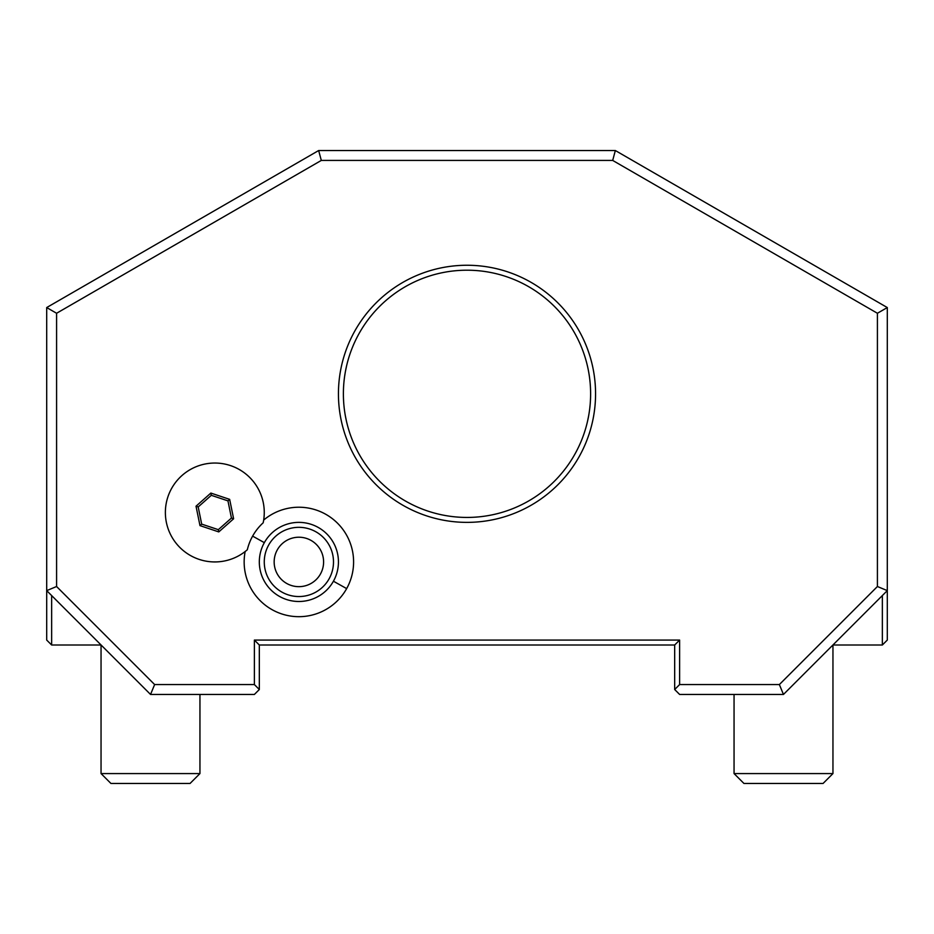 <?xml version="1.0" encoding="UTF-8"?>
<svg xmlns="http://www.w3.org/2000/svg" width="934" height="934" viewBox="0 0 934 934"><rect width="100%" height="100%" fill="white"/><g stroke="black" fill="none" stroke-linecap="round" stroke-linejoin="round"><path stroke-width="1.4" d="M779.365 684.564L783.463 694.452L679.625 694.452L674.675 689.514L679.625 684.564L779.365 684.564L877.411 586.517L887.3 590.615L887.3 640.07L882.35 645.009L832.906 645.009M783.463 694.452L887.3 590.615L887.3 307.555L615.343 150.537L612.692 160.426L877.411 313.264L887.3 307.555M877.411 313.264L877.411 586.517M321.308 160.426L318.657 150.537L46.7 307.555L56.589 313.264L321.308 160.426L612.692 160.426M56.589 313.264L56.589 586.517L154.635 684.564L150.537 694.452L46.7 590.615L56.589 586.517M254.375 684.564L259.325 689.514L259.325 645.009L254.375 640.07L254.375 684.564L154.635 684.564M254.375 640.07L679.625 640.07L679.625 684.564M595.565 393.821A128.565 128.565 0 0 1 467 522.375A128.565 128.565 0 0 1 338.435 393.821A128.565 128.565 0 0 1 467 265.256A128.565 128.565 0 0 1 595.565 393.821M245.163 551.527A54.709 54.709 0 0 0 346.654 588.607A54.709 54.709 0 0 0 263.692 520.051M259.325 645.009L674.675 645.009L674.675 689.514M674.675 645.009L679.625 640.07M51.65 595.565L51.65 645.009L101.094 645.009M641.623 645.009L646.655 645.009M651.757 645.009L655.038 645.009L651.757 645.009M658.248 645.009L661.33 645.009L658.248 645.009M645.009 645.009L644.332 645.009M638.272 645.009L634.98 645.009L638.272 645.009M631.769 645.009L628.687 645.009L631.769 645.009M287.077 645.009L292.377 645.009M282.243 645.009L278.962 645.009L282.243 645.009M275.752 645.009L272.67 645.009L275.752 645.009M295.728 645.009L299.02 645.009L295.728 645.009M302.231 645.009L305.313 645.009L302.231 645.009M882.35 595.565L882.35 645.009M318.657 150.537L615.343 150.537M46.7 307.555L46.7 640.07L51.65 645.009M259.325 689.514L254.375 694.452L150.537 694.452M734.054 694.452L734.054 773.574L832.953 773.574L832.953 645.009M734.054 773.574L743.943 783.463L823.064 783.463L832.953 773.574M101.047 645.009L101.047 773.574L199.946 773.574L199.946 694.452M101.047 773.574L110.936 783.463L190.057 783.463L199.946 773.574M343.385 393.821A123.615 123.615 0 0 1 467 270.206A123.615 123.615 0 0 1 590.615 393.821A123.615 123.615 0 0 1 467 517.436A123.615 123.615 0 0 1 343.385 393.821M343.607 401.188L343.455 398.024M344.144 407.504L343.91 405.228M347.179 424.223L346.526 421.526M348.499 429.01L347.868 426.826M346.502 421.432L345.428 416.225M590.568 397.51L590.393 401.188M590.125 404.807L589.751 408.38M588.537 416.389L587.521 421.304M588.116 418.584L587.743 420.335M587.498 421.432L586.879 423.978M586.143 426.756L585.735 428.204M589.891 407.236L590.078 405.344M348.359 359.111L347.857 360.886L348.359 359.111M347.121 363.653L346.502 366.198L347.121 363.653M345.463 371.242L346.479 366.338M345.253 372.421L344.704 375.783L345.253 372.421M343.91 382.345L344.132 380.255M343.56 387.12L343.607 386.454M590.533 389.209L590.568 390.132M584.439 355.235L584.906 356.671L584.439 355.235M588.794 372.631L589.296 375.783M589.868 380.255L589.798 379.566M587.533 366.362L586.832 363.466M590.054 382.088L589.903 380.488M584.392 355.072L584.906 356.695M585.501 358.633L586.143 360.886M589.763 379.251L590.125 382.823M346.257 367.296L345.884 369.058M263.178 522.795A52.969 52.969 0 0 0 247.323 549.752A49.444 49.444 0 0 1 169.439 532.123A49.444 49.444 0 0 1 209.928 463.287A49.444 49.444 0 0 1 263.178 522.795M333.426 581.217A39.555 39.555 0 0 1 279.605 596.476A39.555 39.555 0 0 1 264.334 542.654A39.555 39.555 0 0 1 318.155 527.395A39.555 39.555 0 0 1 333.426 581.217L346.654 588.607M329.107 578.811A34.616 34.616 0 0 1 282.01 592.156A34.616 34.616 0 0 1 268.653 545.071A34.616 34.616 0 0 1 315.75 531.715A34.616 34.616 0 0 1 329.107 578.811M320.467 573.99A24.728 24.728 0 0 0 310.929 540.354A24.728 24.728 0 0 0 277.293 549.893A24.728 24.728 0 0 0 286.831 583.528A24.728 24.728 0 0 0 320.467 573.99M196.023 506.205L199.981 525.62L218.778 531.913L233.617 518.779L229.659 499.363L210.862 493.07L196.023 506.205L198.195 506.928L201.686 524.114L218.322 529.671L231.445 518.055L227.954 500.869L211.317 495.312L198.195 506.928M199.981 525.62L201.686 524.114M210.862 493.07L211.317 495.312M229.659 499.363L227.954 500.869M233.617 518.779L231.445 518.055M218.778 531.913L218.322 529.671M264.334 542.654L252.624 536.116"/></g></svg>
